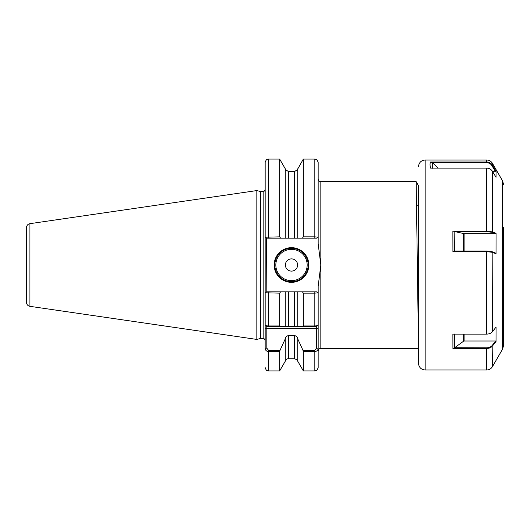 <?xml version="1.0" encoding="UTF-8"?>
<svg xmlns="http://www.w3.org/2000/svg" width="530" height="530" viewBox="0 0 530 530"><rect width="100%" height="100%" fill="white"/><g stroke="black" fill="none" stroke-linecap="round" stroke-linejoin="round"><path stroke-width="0.79" d="M294.528 171.428C298.224 169.62 298.224 169.593 294.528 171.342L288.472 171.342C284.776 169.593 284.776 169.62 288.472 171.428M308.831 265A17.331 17.331 0 0 1 291.5 282.331A17.331 17.331 0 0 1 274.169 265A17.331 17.331 0 0 1 291.5 247.669A17.331 17.331 0 0 1 308.831 265M274.831 265A16.668 16.668 0 0 0 291.5 281.668A16.668 16.668 0 0 0 308.168 265A16.668 16.668 0 0 0 291.5 248.331A16.668 16.668 0 0 0 274.831 265M297.615 265A6.115 6.115 0 0 1 291.5 271.115A6.115 6.115 0 0 1 285.385 265A6.115 6.115 0 0 1 291.5 258.885A6.115 6.115 0 0 1 297.615 265M29.925 306.333C27.805 305.856 26.666 304.538 26.5 302.372L26.5 227.628C26.666 225.462 27.805 224.144 29.925 223.667L29.925 306.333L256.831 339.425L256.831 190.575L29.925 223.667M418.501 346.448L416.169 181.664L320.835 181.664C319.212 181.512 318.325 180.617 318.166 179.001M265.166 293.169L265.166 328.335L266.835 328.335L266.835 348.203L268.498 350.25L280.065 350.25L279.661 351.615L268.498 351.615C266.332 351.264 265.219 350.131 265.166 348.203L265.166 328.335M279.661 325.957L280.065 326.665L266.835 326.665L265.166 325.003C265.212 325.546 266.325 325.864 268.498 325.957L279.661 325.957L279.661 293.15L265.166 292.785L265.166 162.418L265.166 236.831M260.826 191.575L260.826 338.425L260.31 338.491L260.31 191.509L263.165 191.575C263.49 192.145 264.159 191.482 265.166 189.574L265.166 237.215L279.661 236.85L279.661 159.086L268.498 159.086L268.498 238.169L266.53 238.169L266.835 291.831L280.595 291.831L279.661 293.15M302.405 291.831L297.747 291.831L297.747 326.665L302.935 326.665L303.339 325.957L303.339 293.15L302.405 291.831L316.801 291.831L318.166 292.785L318.166 325.003L318.166 286.253L320.835 265L318.166 243.747L318.166 237.215L316.801 238.169L302.405 238.169L303.339 236.85L303.339 159.086L297.27 169.805M302.935 350.25L297.747 338.889L297.747 361.241L303.339 370.914L303.339 351.615L302.935 350.25L314.833 350.25L316.503 348.203L316.503 328.335L318.166 328.335L318.166 325.003C318.113 325.546 317 325.864 314.833 325.957L314.833 293.15L303.339 293.15M318.166 328.335L318.166 367.582C316.556 372.166 315.794 370.278 314.833 370.914L314.833 351.615L303.339 351.615M418.501 348.336L320.835 348.336C319.212 348.488 318.325 349.383 318.166 350.999L318.166 348.203C318.119 350.125 317.006 351.264 314.833 351.615L314.833 350.25M297.747 361.241C296.813 360.572 299.264 360.566 294.528 358.75L294.528 335.616L288.472 335.616L288.472 358.75C287.969 359.135 287.432 357.71 285.253 361.241L279.661 370.914L279.661 351.615M285.253 326.665L294.528 326.665L294.528 291.831L288.472 291.831L288.472 326.665L280.065 326.665L285.253 326.665L285.253 291.831L280.595 291.831M285.253 361.241L285.253 338.889L280.065 350.25M303.339 325.957L314.833 325.957L314.833 326.665L294.528 326.665M285.253 291.831L288.472 291.831M285.253 338.889C285.597 337.02 286.67 335.927 288.472 335.616M294.528 291.831L297.747 291.831L294.528 291.831M294.528 335.616C296.336 335.934 297.409 337.02 297.747 338.889M314.833 326.665L316.503 326.665L318.166 325.003M318.166 292.785L314.833 293.15L314.833 291.831M279.661 236.85L280.595 238.169L285.253 238.169L285.253 168.759L279.661 159.086M288.472 171.342L288.472 238.169L294.528 238.169L294.528 171.342M302.405 238.169L297.747 238.169L297.747 168.759M314.833 159.086C315.794 159.722 316.556 157.834 318.166 162.418L318.166 237.215L314.833 236.85L314.833 159.086L303.339 159.086M303.339 236.85L314.833 236.85L314.833 238.169L316.801 238.169M288.472 238.169L285.253 238.169M297.747 238.169L294.528 238.169M26.5 265L26.5 296.668M265.166 292.785L266.53 291.831L268.498 291.831L268.498 326.665M280.595 238.169L268.498 238.169M316.503 326.665L316.503 328.335L266.835 328.335L266.835 326.665M266.53 238.169L265.166 237.215M265.166 348.203L266.835 348.203M316.503 348.203L318.166 348.203M418.501 185.699L418.501 363.335C418.892 367.383 421.118 369.602 425.166 370L486.659 370L486.659 348.482L452.911 348.482L452.878 334.119L486.659 334.119C489.177 334.059 491.098 333.251 492.436 331.694L496.053 327.096L496.034 341.452L492.436 346.024C491.098 347.6 489.177 348.415 486.659 348.482L486.659 347.806C489.064 347.746 490.899 346.971 492.171 345.474L495.689 341.009L496.034 341.452M503.5 227.065L503.5 345.712L502.606 349.045L492.436 366.667C491.105 368.807 489.177 369.913 486.659 370M486.659 168.103L430.579 168.103C429.876 165.393 429.87 163.353 430.546 161.988L486.659 161.988C489.177 162.061 491.098 163.134 492.436 165.201L496.053 171.236L496.034 177.311L492.436 171.303C491.098 169.249 489.177 168.182 486.659 168.103L486.659 231.106L492.436 231.895L496.053 233.332L496.034 253.764L492.436 252.333L486.659 251.584L452.911 251.584L452.878 231.106L486.659 231.106L486.659 231.603L454.813 231.603L464.108 233.657L495.325 233.657L491.886 232.292L486.659 231.603M496.053 171.236L492.45 171.336M438.125 168.103L432.301 162.498L432.294 168.315M430.546 161.988L432.301 162.498M495.325 171.336L491.886 165.599C490.681 163.737 488.938 162.77 486.659 162.697L432.48 162.697M464.108 334.119L464.108 341.009L495.689 341.009M454.627 334.039L454.627 347.726L463.637 341.148L463.637 334.119M464.108 341.009A0.669 0.484 0 0 0 463.637 341.148M454.627 347.726L486.659 347.806M452.911 348.482L454.197 347.806M454.813 231.603L454.627 251.035M452.911 251.584L454.197 251.008L486.659 251.008L492.171 251.737L495.689 253.135L496.034 253.764M496.053 233.332L495.325 233.657M454.634 231.464L452.878 231.106M275.832 265A15.668 15.668 0 0 0 291.5 280.668A15.668 15.668 0 0 0 307.168 265A15.668 15.668 0 0 0 291.5 249.332A15.668 15.668 0 0 0 275.832 265M320.835 348.336L320.835 181.664M263.165 191.575L263.165 338.425C263.49 337.855 264.159 338.518 265.166 340.426M268.498 350.25L268.498 370.914C267.484 370.238 266.795 372.199 265.166 367.582M418.501 166.665C418.892 162.617 421.118 160.398 425.166 160L425.166 370M503.5 184.288L502.606 180.955L502.606 349.045M425.166 160L486.659 160L486.659 162.697M502.606 180.955L492.436 163.333L492.436 165.201L491.886 165.599M492.436 171.303L492.436 231.895L491.886 232.292M492.171 251.737L492.436 331.694M492.171 345.474L492.436 366.667M486.659 251.008L486.659 334.119M463.637 251.008L463.637 233.611M464.108 233.657L464.108 251.008M260.31 191.509L256.831 190.575M279.661 370.914L268.498 370.914M294.528 358.75L288.472 358.75M314.833 370.914L303.339 370.914M285.73 169.805L285.253 168.759M268.498 159.086C267.484 159.762 266.795 157.801 265.166 162.418M260.826 338.425L263.165 338.425M260.31 338.491L256.831 339.425M416.792 205.892L418.501 205.653M418.64 185.944L416.176 181.677M492.436 163.333C491.105 161.193 489.177 160.086 486.659 160"/></g></svg>
